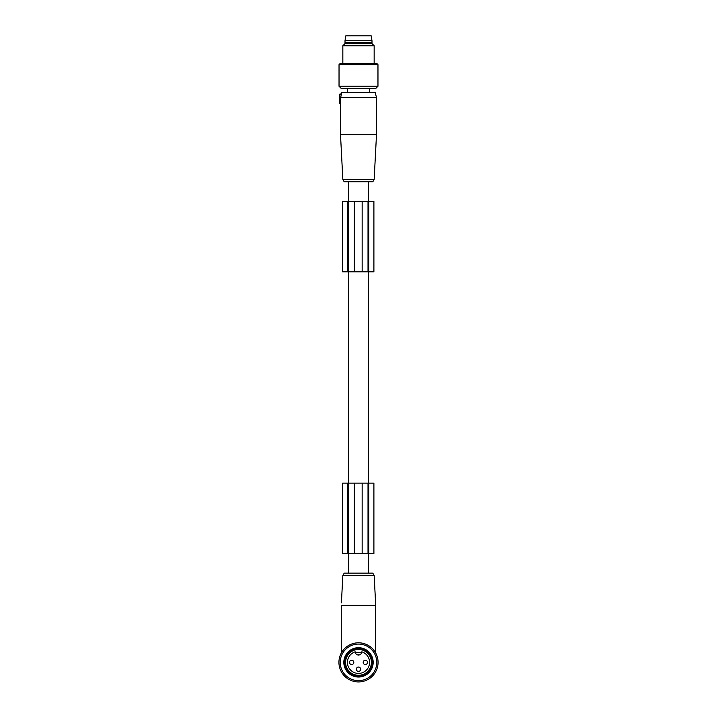 <?xml version="1.0" encoding="UTF-8"?>
<svg xmlns="http://www.w3.org/2000/svg" width="717" height="717" viewBox="0 0 717 717"><rect width="100%" height="100%" fill="white"/><g stroke="black" fill="none" stroke-linecap="round" stroke-linejoin="round"><path stroke-width="1.08" d="M348.462 483.141L348.462 553.578L342.592 553.578L342.592 483.141L362.157 483.141L362.157 553.578L348.462 553.578M368.735 483.141L368.027 483.141L368.027 553.578L373.898 553.578L373.898 483.141L368.735 483.141L368.735 553.578M368.027 483.141L362.157 483.141M368.027 553.578L362.157 553.578M348.462 201.378L348.462 271.824L342.592 271.824L342.592 201.378L362.157 201.378L362.157 271.824L348.462 271.824M368.735 201.378L368.027 201.378L368.027 271.824L373.898 271.824L373.898 201.378L368.735 201.378L368.735 271.824M368.027 201.378L362.157 201.378M368.027 271.824L362.157 271.824M354.7 649.414A13.498 13.498 0 0 1 371.451 658.564A13.498 13.498 0 0 1 362.3 675.324A13.498 13.498 0 0 1 345.549 666.165A13.498 13.498 0 0 1 354.7 649.414M359.701 654.8L357.299 654.8M361.61 672.976A11.051 11.051 0 0 1 347.924 665.582A11.051 11.051 0 0 1 355.175 651.825A3.325 3.325 0 0 0 358.5 655.033A3.325 3.325 0 0 0 361.825 651.825A11.051 11.051 0 0 1 361.61 672.976M361.825 651.825L361.538 653.062A9.787 9.787 0 0 0 355.462 653.062L355.175 651.825M367.238 663.395A2.151 2.151 0 0 1 364.317 664.256A2.151 2.151 0 0 1 363.456 661.334A2.151 2.151 0 0 1 366.378 660.474A2.151 2.151 0 0 1 367.238 663.395M357.469 671.103A2.151 2.151 0 0 1 356.609 668.181A2.151 2.151 0 0 1 359.531 667.33A2.151 2.151 0 0 1 360.391 670.243A2.151 2.151 0 0 1 357.469 671.103M349.762 661.334A2.151 2.151 0 0 1 352.683 660.474A2.151 2.151 0 0 1 353.544 663.395A2.151 2.151 0 0 1 350.622 664.256A2.151 2.151 0 0 1 349.762 661.334M354.646 675.513A13.695 13.695 0 0 0 371.639 666.218A13.695 13.695 0 0 0 362.354 649.226A13.695 13.695 0 0 0 345.361 658.511A13.695 13.695 0 0 0 354.646 675.513M354.368 676.445A14.672 14.672 0 0 0 372.58 666.496A14.672 14.672 0 0 0 362.632 648.285A14.672 14.672 0 0 0 344.42 658.233A14.672 14.672 0 0 0 354.368 676.445M363.644 644.825A18.284 18.284 0 0 1 376.04 667.518A18.284 18.284 0 0 1 353.356 679.913A18.284 18.284 0 0 1 340.96 657.22A18.284 18.284 0 0 1 363.644 644.825M364.012 643.588A19.565 19.565 0 0 1 377.276 667.877A19.565 19.565 0 0 1 352.988 681.141A19.565 19.565 0 0 1 339.724 656.862A19.565 19.565 0 0 1 364.012 643.588M369.829 668.558A12.915 12.915 0 0 1 352.307 673.702A12.915 12.915 0 0 1 347.171 656.172A12.915 12.915 0 0 1 364.693 651.036A12.915 12.915 0 0 1 369.829 668.558M341.409 602.88L342.843 575.491L374.157 575.491L375.717 605.363L341.283 605.363L341.283 653.07M375.717 653.07L375.591 602.88M374.157 575.491L372.795 573.143L344.205 573.143L342.843 575.491M348.713 573.143L348.713 553.578M348.713 483.141L348.713 271.824M348.713 201.378L348.713 181.813M368.287 573.143L368.287 553.578M368.287 483.141L368.287 271.824M368.287 201.378L368.287 181.813M346.365 43.674L345.011 42.697L371.989 42.697L370.635 43.674M345.011 40.744L345.782 35.85L371.218 35.85L371.989 40.744L345.011 40.744L345.011 42.697M342.843 45.763L374.157 45.763L372.069 43.674L344.931 43.674L342.843 45.763L342.843 63.454M377.967 64.629L376.792 63.454L340.208 63.454L339.033 64.629L339.033 86.228L377.967 86.228L377.967 64.629L339.033 64.629M377.967 86.228L375.896 88.308L341.104 88.308L339.033 86.228M339.715 94.16L341.498 93.766L341.812 92.592L375.188 92.592L376.497 97.485L340.692 97.485L341.4 94.16L339.715 94.16L339.715 103.553L340.512 103.553L339.715 103.553M340.539 98.856L340.512 103.553L339.715 103.158M340.692 97.485L340.7 98.856L339.715 98.856M342.843 179.465L344.205 181.813L372.795 181.813L374.157 179.465L376.497 134.662L340.503 134.662L342.843 179.465L374.157 179.465M347.745 483.141L347.745 553.578M354.332 483.141L354.332 553.578M347.745 201.378L347.745 271.824M354.332 201.378L354.332 271.824M340.763 98.265L339.715 98.265M369.551 88.308L369.551 92.592M347.449 88.308L347.449 92.592M371.989 40.744L371.989 42.697M374.157 45.763L374.157 63.454M376.497 97.485L376.497 134.662M340.503 103.553L340.503 134.662"/></g></svg>
